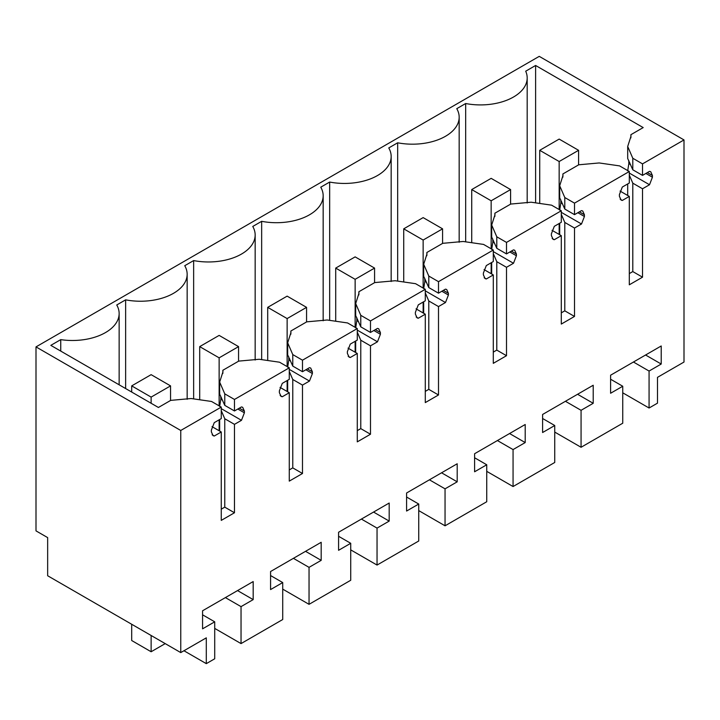 <?xml version="1.0" encoding="UTF-8"?>
<svg xmlns="http://www.w3.org/2000/svg" width="720" height="720" viewBox="0 0 720 720"><rect width="100%" height="100%" fill="white"/><g stroke="black" fill="none" stroke-linecap="round" stroke-linejoin="round"><path stroke-width="1.08" d="M649.071 408.015L649.071 371.052L661.212 364.032L661.212 345.978L610.605 375.201L610.605 393.255L622.746 386.244L622.746 423.216L581.067 447.273L581.067 410.31L593.208 403.299L593.208 385.245L542.601 414.468L542.601 432.522L554.742 425.511L554.742 462.474L513.063 486.54L513.063 449.577L525.204 442.566L525.204 424.503L474.597 453.726L474.597 471.78L486.738 464.769L486.738 501.741L445.05 525.807L445.05 488.835L457.2 481.824L457.2 463.77L406.584 492.993L406.584 511.047L418.734 504.036L418.734 540.999L377.046 565.065L377.046 528.102L389.187 521.091L389.187 503.037L338.58 532.251L338.58 550.305L350.721 543.294L350.721 580.266L309.042 604.332L309.042 567.36L321.183 560.349L321.183 542.295L270.576 571.518L270.576 589.572L282.717 582.561L282.717 619.524L241.038 643.59L241.038 606.627L253.179 599.616L253.179 581.562L202.572 610.776L202.572 628.83L214.713 621.819L214.713 658.791L206.298 663.642L206.298 637.848L180.756 652.59L180.756 430.47L221.265 407.088L221.265 418.599L214.272 422.631L211.356 430.146L211.356 431.874L213.066 435.654L214.272 436.023L221.265 431.982L221.265 520.389L234.477 512.757L234.477 424.359L241.479 420.318L244.386 412.803L244.386 411.075L242.676 407.304L241.479 406.926L234.477 410.967L234.477 399.456L289.278 367.821L289.278 379.332L282.276 383.373L279.36 390.879L279.36 392.616L281.07 396.387L282.276 396.756L289.278 392.724L289.278 481.122L302.49 473.499L302.49 385.092L309.483 381.051L312.399 373.545L312.399 371.817L310.689 368.037L309.483 367.668L302.49 371.709L302.49 360.189L357.282 328.554L357.282 340.074L350.289 344.106L347.373 351.621L347.373 353.349L349.083 357.129L350.289 357.498L357.282 353.457L357.282 441.864L370.494 434.232L370.494 345.834L377.487 341.793L380.403 334.278L380.403 332.55L378.693 328.779L377.487 328.401L370.494 332.442L370.494 320.931L425.286 289.296L425.286 300.807L418.293 304.848L415.377 312.354L415.377 314.091L417.087 317.862L418.293 318.231L425.286 314.199L425.286 402.597L438.498 394.974L438.498 306.567L445.491 302.526L448.407 295.02L448.407 293.283L446.697 289.512L445.491 289.143L438.498 293.175L438.498 281.664L493.29 250.029L493.29 261.54L486.297 265.581L483.381 273.096L483.381 274.824L485.091 278.595L486.297 278.973L493.29 274.932L493.29 363.339L506.502 355.707L506.502 267.3L513.495 263.268L516.411 255.753L516.411 254.025L514.701 250.245L513.495 249.876L506.502 253.917L506.502 242.406L561.294 210.771L561.294 222.282L554.301 226.323L551.385 233.829L551.385 235.557L553.095 239.337L554.301 239.706L561.294 235.665L561.294 324.072L574.506 316.44L574.506 228.042L581.508 224.001L584.424 216.495L584.424 214.758L582.714 210.987L581.508 210.618L574.506 214.65L574.506 203.139L629.307 171.504L629.307 183.015L622.305 187.056L619.398 194.571L619.398 196.299L621.108 200.07L622.305 200.448L629.307 196.407L629.307 284.805L642.519 277.182L642.519 188.775L649.512 184.743L652.428 177.228L652.428 175.5L650.718 171.72L649.512 171.351L642.519 175.392L642.519 163.881L684 139.932L684 362.043L657.486 377.352L657.486 403.155L649.071 408.015L622.746 392.814M649.071 371.052L633.438 362.016M180.756 652.59L47.655 575.748L47.655 537.606L36 530.874L36 346.896L539.244 56.358L684 139.932M581.067 447.273L554.742 432.081M622.746 386.244L610.605 379.233M661.212 364.032L645.579 355.005M180.756 430.47L36 346.896M221.265 407.088L211.554 401.472L191.151 398.529L170.721 400.374L158.409 407.475L50.823 345.366L60.741 339.633L60.741 351.09M642.519 163.881L632.799 158.265L627.696 146.484L630.963 136.278L630.891 134.694L643.194 127.584L535.608 65.475L525.699 71.199A46.71 26.973 180 0 1 527.184 77.949A46.71 26.973 180 0 1 465.669 103.527L456.768 108.666A46.71 26.973 180 0 1 459.171 117.207A46.71 26.973 180 0 1 397.665 142.794L388.764 147.933A46.71 26.973 180 0 1 391.167 156.474A46.71 26.973 180 0 1 329.661 182.052L320.76 187.191A46.71 26.973 180 0 1 323.163 195.741A46.71 26.973 180 0 1 261.657 221.319L252.756 226.458A46.71 26.973 180 0 1 255.159 234.999A46.71 26.973 180 0 1 193.644 260.577L184.743 265.716A46.71 26.973 180 0 1 187.155 274.266A46.71 26.973 180 0 1 125.64 299.844L116.739 304.983A46.71 26.973 180 0 1 119.142 313.524A46.71 26.973 180 0 1 60.741 339.633M642.519 175.392L632.799 169.785L632.799 158.265M627.696 146.484L627.696 158.508L632.799 169.785M630.558 164.601L628.848 163.62L628.776 160.488M629.307 173.07L649.512 184.743M628.848 163.62L627.696 170.874M629.307 175.095L632.799 183.168L642.519 188.775M642.519 277.182L632.799 271.575L632.799 183.168M632.799 271.575L629.307 273.591M629.307 196.407L620.055 191.07M622.305 200.448L620.172 199.215M629.307 171.504L619.587 165.897L599.184 162.954L578.754 164.79L562.887 173.952L562.887 177.138M574.506 203.139L564.795 197.532L559.692 185.751L562.959 175.545L562.887 173.952M574.506 214.65L564.795 209.043L564.795 197.532M559.692 185.751L559.692 197.775L564.795 209.043M562.554 203.868L560.844 202.878L560.772 199.755M561.294 212.337L581.508 224.001M560.844 202.878L559.692 210.141M561.294 214.353L564.795 222.435L574.506 228.042M574.506 316.44L564.795 310.833L564.795 222.435M564.795 310.833L561.294 312.858M561.294 235.665L552.051 230.328M554.301 239.706L552.168 238.473M561.294 210.771L551.583 205.164L531.18 202.212L510.75 204.057L494.874 213.219L494.874 216.396M506.502 242.406L496.791 236.799L491.688 225.018L494.955 214.812L494.874 213.219M506.502 253.917L496.791 248.31L496.791 236.799M491.688 225.018L491.688 237.033L496.791 248.31M494.55 243.126L492.84 242.145L492.768 239.013M493.29 251.595L513.495 263.268M492.84 242.145L491.688 249.408M493.29 253.62L496.791 261.693L506.502 267.3M506.502 355.707L496.791 350.1L496.791 261.693M496.791 350.1L493.29 352.116M493.29 274.932L484.047 269.595M486.297 278.973L484.164 277.74M493.29 250.029L483.579 244.422L463.167 241.479L442.737 243.324L426.87 252.486L426.87 255.663M438.498 281.664L428.787 276.057L423.684 264.276L426.951 254.07L426.87 252.486M438.498 293.175L428.787 287.568L428.787 276.057M423.684 264.276L423.684 276.3L428.787 287.568M426.537 282.393L424.836 281.403L424.755 278.28M425.286 290.862L445.491 302.526M424.836 281.403L423.684 288.666M425.286 292.878L428.787 300.96L438.498 306.567M438.498 394.974L428.787 389.358L428.787 300.96M428.787 389.358L425.286 391.383M425.286 314.199L416.043 308.853M418.293 318.231L416.16 316.998M425.286 289.296L415.575 283.689L395.163 280.737L374.733 282.582L358.866 291.744L358.866 294.921M370.494 320.931L360.774 315.324L355.68 303.543L358.947 293.337L358.866 291.744M370.494 332.442L360.774 326.835L360.774 315.324M355.68 303.543L355.68 315.558L360.774 326.835M358.533 321.651L356.823 320.67L356.751 317.538M357.282 330.129L377.487 341.793M356.823 320.67L355.68 327.933M357.282 332.145L360.774 340.218L370.494 345.834M370.494 434.232L360.774 428.625L360.774 340.218M360.774 428.625L357.282 430.641M357.282 353.457L348.03 348.12M350.289 357.498L348.156 356.265M357.282 328.554L347.562 322.947L327.159 320.004L306.729 321.849L290.862 331.011L290.862 334.188M302.49 360.189L292.77 354.582L287.667 342.801L290.934 332.595L290.862 331.011M302.49 371.709L292.77 366.093L292.77 354.582M287.667 342.801L287.667 354.825L292.77 366.093M290.529 360.918L288.819 359.928L288.747 356.805M289.278 369.387L309.483 381.051M288.819 359.928L287.667 367.191M289.278 371.403L292.77 379.485L302.49 385.092M302.49 473.499L292.77 467.883L292.77 379.485M292.77 467.883L289.278 469.908M289.278 392.724L280.026 387.387M282.276 396.756L280.143 395.532M289.278 367.821L279.558 362.214L259.155 359.271L238.725 361.107L222.858 370.269L222.858 373.446M234.477 399.456L224.766 393.849L219.663 382.068L222.93 371.862L222.858 370.269M234.477 410.967L224.766 405.36L224.766 393.849M219.663 382.068L219.663 394.083L224.766 405.36M222.525 400.185L220.815 399.195L220.743 396.063M221.265 408.654L241.479 420.318M220.815 399.195L219.663 406.458M221.265 410.67L224.766 418.743L234.477 424.359M234.477 512.757L224.766 507.15L224.766 418.743M224.766 507.15L221.265 509.166M221.265 431.982L212.022 426.645M214.272 436.023L212.139 434.79M206.298 663.642L183.951 650.745M214.713 621.819L202.572 614.808M253.179 599.616L237.546 590.589M241.038 606.627L225.396 597.6M241.038 643.59L214.713 628.398M282.717 582.561L270.576 575.55M321.183 560.349L305.55 551.322M309.042 567.36L293.409 558.333M309.042 604.332L282.717 589.131M350.721 543.294L338.58 536.283M389.187 521.091L373.554 512.064M377.046 528.102L361.413 519.075M377.046 565.065L350.721 549.873M418.734 504.036L406.584 497.025M457.2 481.824L441.558 472.797M445.05 488.835L429.417 479.808M445.05 525.807L418.734 510.606M486.738 464.769L474.597 457.758M525.204 442.566L509.571 433.539M513.063 449.577L497.421 440.55M513.063 486.54L486.738 471.339M554.742 425.511L542.601 418.5M593.208 403.299L577.575 394.272M581.067 410.31L565.425 401.283M125.64 299.844L125.64 388.557M193.644 260.577L193.644 398.889M261.657 221.319L261.657 359.631M329.661 182.052L329.661 320.364M397.665 142.794L397.665 281.106M465.669 103.527L465.669 241.839M535.608 65.475L535.608 202.851M630.891 134.694L630.891 137.871M627.696 195.48L627.696 183.942M559.692 234.747L559.692 223.209M491.688 274.005L491.688 262.467M423.684 313.272L423.684 301.734M355.68 352.53L355.68 340.992M287.667 391.797L287.667 380.259M219.663 431.055L219.663 419.526M559.161 139.086L539.73 150.309L559.161 161.523L578.592 150.309L559.161 139.086M539.73 150.309L539.73 203.454M559.161 161.523L559.161 209.538M559.161 223.515L559.161 234.432M578.592 150.309L578.592 164.889M491.157 178.353L471.726 189.567L491.157 200.79L510.588 189.567L491.157 178.353M471.726 189.567L471.726 242.712M491.157 200.79L491.157 248.796M491.157 262.782L491.157 273.699M510.588 189.567L510.588 204.147M423.144 217.611L403.722 228.834L423.144 240.048L442.575 228.834L423.144 217.611M403.722 228.834L403.722 281.979M423.144 240.048L423.144 288.063M423.144 302.04L423.144 312.957M442.575 228.834L442.575 243.414M355.14 256.878L335.709 268.092L355.14 279.315L374.571 268.092L355.14 256.878M335.709 268.092L335.709 321.237M355.14 279.315L355.14 327.321M355.14 341.307L355.14 352.224M374.571 268.092L374.571 282.672M287.136 296.136L267.705 307.359L287.136 318.573L306.567 307.359L287.136 296.136M267.705 307.359L267.705 360.504M287.136 318.573L287.136 366.588M287.136 380.565L287.136 391.491M306.567 307.359L306.567 321.939M219.132 335.403L199.701 346.617L219.132 357.84L238.563 346.617L219.132 335.403M199.701 346.617L199.701 399.762M219.132 357.84L219.132 405.846M219.132 419.832L219.132 430.749M238.563 346.617L238.563 361.206M151.128 374.661L131.697 385.884L151.128 397.098L170.559 385.884L151.128 374.661M131.697 385.884L131.697 392.049M131.697 624.267L131.697 640.53L151.128 651.753L165.213 643.617M151.128 397.098L151.128 403.272M151.128 635.481L151.128 651.753M170.559 385.884L170.559 400.464M628.848 161.883L629.559 162.297M647.379 172.584L652.428 175.5M652.428 177.228L645.876 173.448M560.844 201.15L561.555 201.564M579.375 211.851L584.424 214.758M584.424 216.495L577.872 212.715M492.84 240.417L493.551 240.822M511.362 251.109L516.411 254.025M516.411 255.753L509.868 251.973M424.836 279.675L425.538 280.089M443.358 290.376L448.407 293.283M448.407 295.02L441.864 291.24M356.823 318.942L357.534 319.347M375.354 329.634L380.403 332.55M380.403 334.278L373.86 330.498M288.819 358.2L289.53 358.614M307.35 368.901L312.399 371.817M312.399 373.545L305.847 369.765M220.815 397.467L221.526 397.872M239.346 408.159L244.386 411.075M244.386 412.803L237.843 409.023M119.142 384.804L119.142 313.524M187.155 399.303L187.155 274.266M255.159 360.036L255.159 234.999M323.163 320.778L323.163 195.741M391.167 281.511L391.167 156.474M459.171 242.253L459.171 117.207M527.184 202.986L527.184 77.949"/></g></svg>
